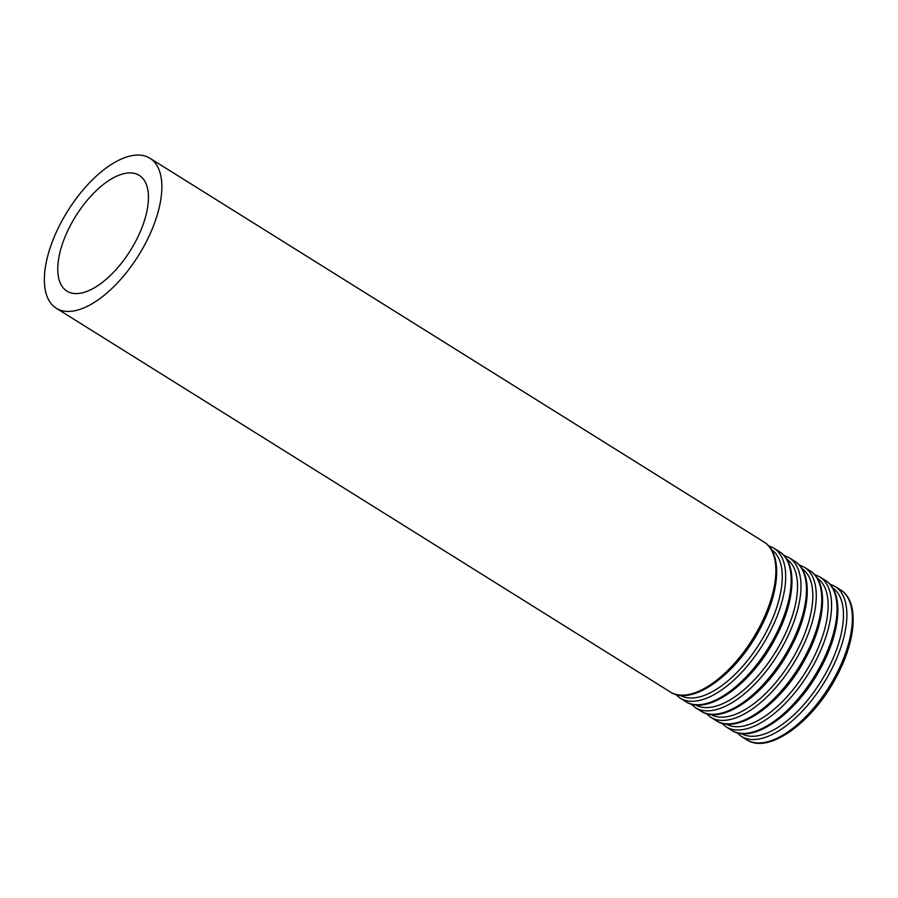 <?xml version="1.0" encoding="UTF-8"?>
<svg xmlns="http://www.w3.org/2000/svg" width="898" height="898" viewBox="0 0 898 898"><rect width="100%" height="100%" fill="white"/><g stroke="black" fill="none" stroke-linecap="round" stroke-linejoin="round"><path stroke-width="1.35" d="M135.362 241.91A68.248 32.283 -58 0 0 139.28 175.368A68.248 32.283 -58 0 0 75.735 216.137A68.248 32.283 -58 0 0 66.935 291.12A68.248 32.283 -58 0 0 135.362 241.91M144.892 244.469A88.419 41.813 -58 0 0 149.966 158.261A88.419 41.813 -58 0 0 67.653 211.086A88.419 41.813 -58 0 0 56.248 308.227A88.419 41.813 -58 0 0 144.892 244.469M758.911 628.207A88.419 41.813 -58 0 0 763.974 541.999C782.843 553.224 779.98 592.096 759.921 629.06C736.45 674.196 692.201 706.928 670.256 691.954A88.419 41.813 -58 0 0 758.911 628.207M680.089 695.288A86.04 40.691 -58 0 0 765.736 632.877A86.04 40.691 -58 0 0 771.27 549.374M675.577 694.367L680.067 698.083A88.419 41.813 -58 0 0 768.71 634.336A88.419 41.813 -58 0 0 773.784 548.128L768.475 545.726M774.211 637.771A88.419 41.813 -58 0 0 779.273 551.563C798.142 562.777 795.28 601.66 775.221 638.624C751.749 683.76 707.501 716.492 685.556 701.518A88.419 41.813 -58 0 0 774.211 637.771M695.389 704.84A86.04 40.691 -58 0 0 781.035 642.429A86.04 40.691 -58 0 0 786.569 558.938M690.876 703.931L695.366 707.646A88.419 41.813 -58 0 0 784.01 643.888A88.419 41.813 -58 0 0 789.084 557.692L783.774 555.278M789.51 647.323A88.419 41.813 -58 0 0 794.573 561.127C813.442 572.34 810.58 611.212 790.521 648.176C767.049 693.323 722.8 726.055 700.855 711.081A88.419 41.813 -58 0 0 789.51 647.323M710.677 714.404A86.04 40.691 -58 0 0 796.335 651.993A86.04 40.691 -58 0 0 801.869 568.501M706.176 713.483L710.666 717.21A88.419 41.813 -58 0 0 799.31 653.452A88.419 41.813 -58 0 0 804.384 567.255L799.074 564.842M804.81 656.887A88.419 41.813 -58 0 0 809.873 570.69C828.742 581.904 825.879 620.776 805.82 657.74C782.349 702.876 738.1 735.619 716.155 720.645A88.419 41.813 -58 0 0 804.81 656.887M725.977 723.968A86.04 40.691 -58 0 0 811.635 661.557A86.04 40.691 -58 0 0 817.169 578.054M721.476 723.047L725.966 726.774A88.419 41.813 -58 0 0 814.609 663.016A88.419 41.813 -58 0 0 819.683 576.808L814.363 574.406M820.11 666.451A88.419 41.813 -58 0 0 825.172 580.243C844.041 591.468 841.179 630.34 821.12 667.304C797.649 712.44 753.388 745.172 731.455 730.209A88.419 41.813 -58 0 0 820.11 666.451M741.277 733.531A86.04 40.691 -58 0 0 826.935 671.12A86.04 40.691 -58 0 0 832.468 587.618M736.764 732.611L741.265 736.326A88.419 41.813 -58 0 0 829.909 672.58A88.419 41.813 -58 0 0 834.983 586.372L829.662 583.969M835.398 676.014A88.419 41.813 -58 0 0 840.472 589.806C859.341 601.031 856.479 639.904 836.42 676.868C812.948 722.003 768.688 754.735 746.754 739.761A88.419 41.813 -58 0 0 835.398 676.014M56.248 308.227L670.256 691.954M149.966 158.261L763.974 541.999M680.067 698.083L685.556 701.518M773.784 548.128L779.273 551.563M695.366 707.646L700.855 711.081M789.084 557.692L794.573 561.127M710.666 717.21L716.155 720.645M804.384 567.255L809.873 570.69M725.966 726.774L731.455 730.209M819.683 576.808L825.172 580.243M741.265 736.326L746.754 739.761M834.983 586.372L840.472 589.806"/></g></svg>
